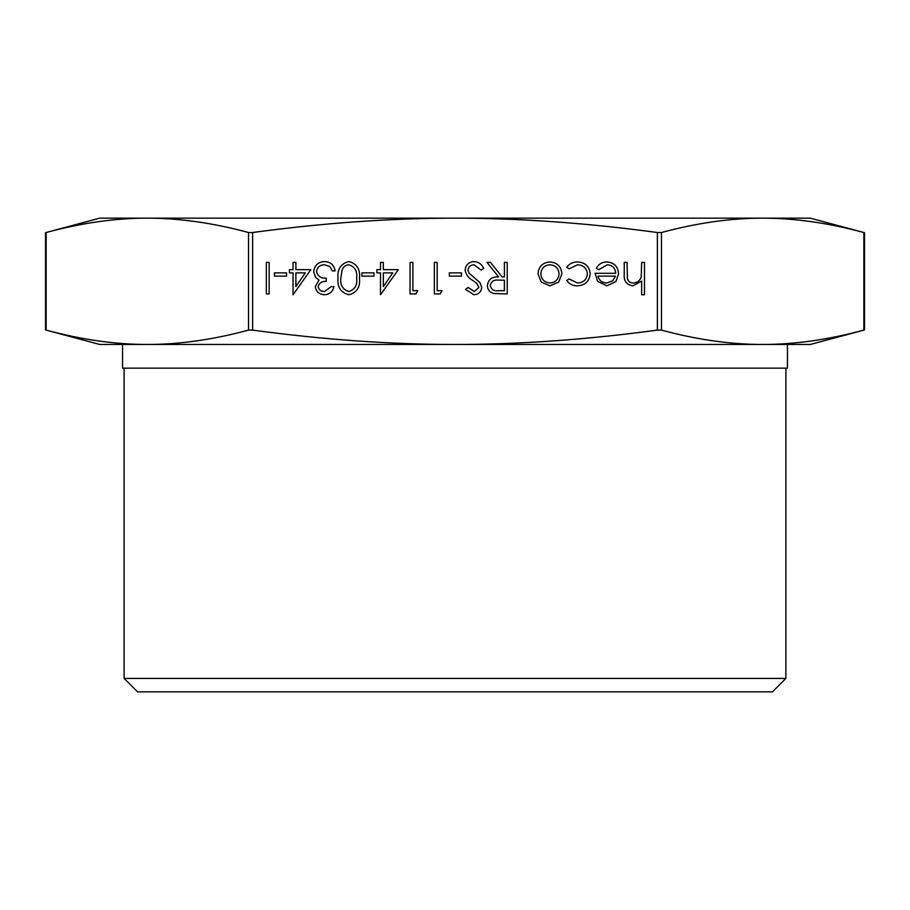<?xml version="1.0" encoding="UTF-8"?>
<svg xmlns="http://www.w3.org/2000/svg" width="910" height="910" viewBox="0 0 910 910"><rect width="100%" height="100%" fill="white"/><g stroke="black" fill="none" stroke-linecap="round" stroke-linejoin="round"><path stroke-width="1.36" d="M762.671 344.469L787.457 344.469L787.457 368.152L122.543 368.152L122.543 344.469L147.329 344.469C179.304 344.48 213.042 339.692 248.521 330.114L252.616 330.114C323.573 339.692 391.038 344.48 455 344.469C518.962 344.48 586.427 339.692 657.384 330.114L661.479 330.114C696.958 339.692 730.696 344.48 762.671 344.469C794.658 344.48 828.384 339.692 863.863 330.114L864.5 329.943L863.863 330.114L863.863 232.516C828.384 222.939 794.658 218.15 762.671 218.15L810.275 218.15L864.5 232.687L864.5 329.943L810.275 344.469L99.725 344.469L46.137 330.114C81.616 339.692 115.343 344.48 147.329 344.469M124.124 678.428L137.547 691.85L772.453 691.85L785.876 678.428L124.124 678.428L124.124 368.152M46.137 330.114L46.137 232.516L45.5 232.687L99.725 218.15L762.671 218.15C730.696 218.15 696.958 222.939 661.479 232.516L657.384 232.516C586.427 222.939 518.962 218.15 455 218.15C391.038 218.15 323.573 222.939 252.616 232.516L248.521 232.516C213.042 222.939 179.304 218.15 147.329 218.15C115.343 218.15 81.616 222.939 46.137 232.516L45.5 232.687L45.5 329.943M590.226 273.717C589.361 281.349 585.062 285.399 577.304 285.842C572.799 285.876 569.273 284.079 566.748 280.439L569.114 278.961L577.52 283.01C583.39 282.726 586.677 279.7 587.394 273.967C586.7 268.166 583.401 265.106 577.497 264.787L569.114 268.837L566.748 267.29C569.41 263.673 573.004 261.898 577.543 261.955C585.119 262.364 589.35 266.277 590.226 273.717M561.891 273.842L558.717 282.02L549.924 285.842L541.166 282.043L538.003 273.842C538.663 266.528 542.644 262.569 549.924 261.955C557.227 262.558 561.208 266.516 561.891 273.842M465.124 270.099C465.761 264.81 468.775 261.955 474.144 261.557C478.637 261.932 481.834 264.23 483.745 268.45L481.072 270.054L474.144 264.787C470.55 264.912 468.491 266.698 467.956 270.145L469.094 273.239L479.957 282.578L481.72 287.378C481.231 291.996 478.637 294.453 473.939 294.749L465.522 289.403L468.093 287.469L474.258 291.518L478.887 287.514L476.806 283.431L472.563 280.291C468.411 277.971 465.931 274.57 465.124 270.099M449.335 272.886L461.472 272.886L461.472 276.128L449.335 276.128L449.335 272.886M437.187 290.7L442.044 290.7L440.19 293.941L434.354 293.941L434.354 262.364L437.187 262.364L437.187 290.7M412.89 290.7L417.747 290.7L415.904 293.941L410.057 293.941L410.057 262.364L412.89 262.364L412.89 290.7M383.337 269.656L398.318 269.656L380.505 294.749L380.505 272.886L376.865 272.886L376.865 269.656L380.505 269.656L380.505 262.364L383.337 262.364L383.337 269.656M318.159 286.559C318.853 289.869 320.968 291.518 324.506 291.518L331.115 286.661L333.947 286.661C332.764 291.689 329.625 294.385 324.54 294.749C319.183 294.476 316.111 291.746 315.315 286.548L319.012 280.052L315.588 277.357L313.7 271.749C314.473 265.322 318.113 261.932 324.631 261.557C330.535 261.875 334.05 264.981 335.164 270.861L332.321 270.861L329.852 266.505L324.574 264.787C319.967 264.844 317.283 267.074 316.532 271.476C317.704 276.265 320.946 278.494 326.246 278.153L326.246 281.395C322.015 281.133 319.308 282.862 318.159 286.559M295.887 269.656L310.867 269.656L293.054 294.749L293.054 272.886L289.414 272.886L289.414 269.656L293.054 269.656L293.054 262.364L295.887 262.364L295.887 269.656M641.641 262.364L644.473 262.364L644.473 294.749L641.641 294.749L641.641 281.088L632.86 285.842C626.512 284.819 623.634 280.928 624.237 274.149L624.237 262.364L627.07 262.364L627.399 278.471C628.23 281.497 630.209 283.01 633.36 283.01C637.33 282.737 639.946 280.701 641.209 276.902L641.641 262.364M266.334 262.364L269.167 262.364L269.167 293.941L266.334 293.941L266.334 262.364M274.433 272.886L286.57 272.886L286.57 276.128L274.433 276.128L274.433 272.886M337.997 278.142C337.2 269.144 340.84 263.616 348.894 261.557C356.845 263.661 360.371 269.189 359.45 278.142C360.383 287.105 356.868 292.645 348.894 294.749C340.84 292.69 337.2 287.15 337.997 278.142M361.884 272.886L374.021 272.886L374.021 276.128L361.884 276.128L361.884 272.886M504.39 262.364L507.223 262.364L507.223 293.941L493.755 293.509C489.694 292.372 487.567 289.699 487.385 285.501C488.329 279.381 492.06 276.526 498.589 276.936L486.986 262.364L490.49 262.364L502.092 276.936L504.39 276.936L504.39 262.364M615.729 273.296C615.296 268.086 612.498 265.254 607.311 264.787L598.814 269.656L596.3 268.325C598.598 264.116 602.158 261.989 606.959 261.955C614.159 262.569 618.027 266.528 618.572 273.842L615.911 281.543L606.89 285.842L597.597 281.304L595.083 273.296L615.729 273.296M864.5 232.687L863.863 232.516M305.305 272.886L295.887 272.886L295.887 286.604L305.305 272.886M348.803 291.518C354.889 289.607 357.493 285.149 356.618 278.153C357.493 271.157 354.889 266.71 348.803 264.787C345.39 265.106 343.127 266.914 342.024 270.213L340.829 278.153C340.101 285.114 342.763 289.573 348.803 291.518M392.756 272.886L383.337 272.886L383.337 286.604L392.756 272.886M498.475 290.7L504.39 290.7L504.39 280.178L498.612 280.132C494.005 279.563 491.207 281.349 490.228 285.501C491.218 289.562 493.959 291.291 498.475 290.7M540.836 273.819C541.348 279.393 544.385 282.453 549.947 283.01C555.51 282.453 558.535 279.393 559.047 273.819C558.535 268.268 555.498 265.254 549.947 264.787C544.385 265.254 541.348 268.268 540.836 273.819M615.433 276.128L597.915 276.128C599.178 280.542 602.124 282.828 606.742 283.01L612.692 280.849L615.433 276.128M252.616 330.114L252.616 232.516M661.479 330.114L661.479 232.516M657.384 232.516L657.384 330.114M248.521 232.516L248.521 330.114M785.876 368.152L785.876 678.428"/></g></svg>
